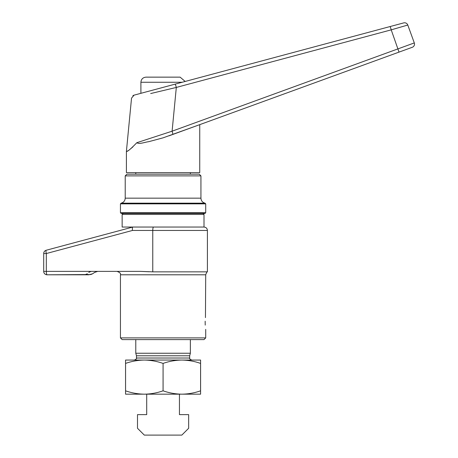 <?xml version="1.0" encoding="UTF-8"?>
<svg xmlns="http://www.w3.org/2000/svg" width="458" height="458" viewBox="0 0 458 458"><rect width="100%" height="100%" fill="white"/><g stroke="black" fill="none" stroke-linecap="round" stroke-linejoin="round"><path stroke-width="0.69" d="M182.169 82.257L140.904 82.257C141.207 79.154 142.913 77.448 146.022 77.144L180.126 77.144L185.181 81.455M150.671 93.547L176.313 87.438L172.099 131.188L414.301 42.926L407.786 25.03L391.218 29.856L176.313 87.438A3.412 0.286 -105 0 0 175.133 84.146L134.051 95.155L131.538 98.121L126.408 151.34C127.055 152.096 130.53 149.216 136.845 142.701L172.099 131.188L172.969 134.389L359.261 66.587M199.722 124.656L163.077 137.841L148.684 141.694C144.47 142.22 139.163 144.51 136.845 142.701M199.74 124.708L199.74 172.643L126.408 172.643L126.408 151.34M163.077 87.375L186.097 81.209L163.077 87.375M205.024 213.405L121.124 213.405L120.443 212.718L205.711 212.718L205.024 213.405M200.93 175.883L125.217 175.883L126.918 174.177L199.23 174.177L200.93 175.883L200.93 198.159C201.114 200.793 202.476 202.465 205.024 203.169L205.711 203.85L120.443 203.85L120.443 212.718M205.024 203.169L121.124 203.169L120.443 203.85M202.98 213.405L204.005 214.424L122.143 214.424L122.143 227.048L204.005 227.048C206.077 227.248 207.211 228.382 207.411 230.454L132.459 230.454C132.259 228.49 132.362 227.357 132.78 227.054L79.171 241.418M204.005 339.601L122.143 339.601L120.443 337.895L205.711 337.895L204.005 339.601M90.959 274.497L92.585 273.798L88.8 274.794L47.111 274.794A3.412 3.412 0 0 1 43.699 271.382L43.699 253.537A3.412 3.412 0 0 1 46.224 250.245L132.803 227.048M67.572 244.52L46.224 250.245A3.412 0.767 -105 0 0 46.315 253.537L46.315 271.382L97.691 271.382L94.669 272.384L92.585 273.798M207.411 230.454L207.411 271.84L152.766 271.84L140.692 271.382L149.302 271.76M205.178 321.213L205.161 322.546C205.756 313.747 205.756 313.747 205.161 322.546L205.236 325.106M207.411 271.84C207.125 271.485 206.552 272.47 205.711 274.794L205.447 317.606M205.161 322.546C205.756 331.346 205.756 331.346 205.161 322.546M189.675 355.786L136.473 355.786L135.786 353.244L190.362 353.244L189.675 355.786L189.675 358.019L136.473 358.019C137.051 358.356 136.369 359.038 134.423 360.062M200.581 363.412L200.593 360.062L181.832 360.062C188.227 360.154 194.473 361.27 200.581 363.412L200.581 390.823C194.461 392.97 188.209 394.086 181.832 394.172L125.555 394.172L125.555 360.062L144.316 360.062C150.705 360.154 156.957 361.27 163.065 363.412L163.065 363.412C169.208 361.265 175.454 360.154 181.832 360.062L144.316 360.062C137.938 360.154 131.686 361.265 125.566 363.412L125.555 363.412M200.593 363.412L200.593 394.172L181.832 394.172C175.443 394.08 169.191 392.964 163.082 390.823L163.082 363.412L163.065 390.823C156.939 392.97 150.693 394.086 144.316 394.172C137.921 394.08 131.675 392.964 125.566 390.823L125.555 390.823M125.566 363.412L125.566 390.823M90.753 274.548L47.111 274.794A3.412 0.796 -90 0 1 46.315 271.382L43.699 271.382M140.692 271.382L97.691 271.382M146.703 394.172L146.703 414.633L137.492 414.633L137.492 428.276L144.316 435.1L181.832 435.1L188.656 428.276L188.656 414.633L179.444 414.633L179.444 394.172M175.133 84.146L403.698 22.9A3.412 3.412 0 0 1 407.786 25.03A3.412 3.412 0 0 0 403.698 22.9M132.866 146.921L129.488 149.749M128.188 150.648L127.209 151.214M168.962 135.849L172.969 134.389L168.962 135.849M414.301 42.926A3.412 3.412 0 0 1 412.263 47.294L172.969 134.389M199.74 124.65L211.676 120.305M399.021 52.115L391.218 29.856A3.412 0.286 -105 0 0 390.039 26.558M133.873 95.207A3.412 3.412 -105 0 0 132.889 95.716M200.93 198.159L125.217 198.159C125.034 200.793 123.671 202.465 121.124 203.169M153.556 227.048A3.412 0.796 90 0 0 152.766 230.454L152.766 271.84M205.711 274.794L120.443 274.794C121.015 273.592 119.882 272.453 117.03 271.382M132.459 230.454L46.315 253.537L43.699 253.537M190.362 172.643L190.362 174.177M205.711 203.85L205.711 212.718M123.168 213.405L122.143 214.424M205.711 329.365L205.711 337.895M190.362 339.601L190.362 353.244M135.786 339.601L135.786 353.244M136.473 355.786L136.473 358.019M189.675 358.019C189.097 358.356 189.778 359.038 191.725 360.062M120.443 274.794L120.443 337.895M87.329 273.798L84.919 274.794M88.743 272.384L91.153 271.382M204.005 214.424L204.005 227.048M125.217 175.883L125.217 198.159M135.786 172.643L135.786 174.177M140.051 93.547L140.904 93.317L140.904 82.257"/></g></svg>
